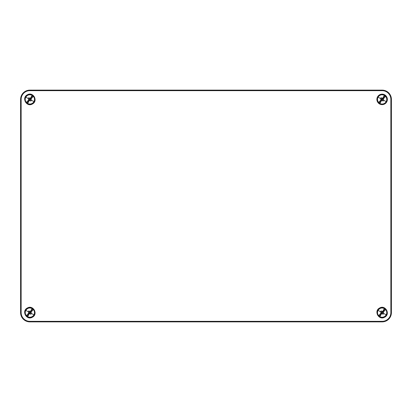 <?xml version="1.0" encoding="UTF-8"?>
<svg xmlns="http://www.w3.org/2000/svg" width="412" height="412" viewBox="0 0 412 412"><rect width="100%" height="100%" fill="white"/><g stroke="black" fill="none" stroke-linecap="round" stroke-linejoin="round"><path stroke-width="0.62" d="M29.87 90.125L382.13 90.125A9.27 9.27 0 0 1 391.4 99.395A9.27 9.27 0 0 0 382.13 90.125L29.87 90.125A9.27 9.27 0 0 0 20.6 99.395A9.27 9.27 0 0 1 29.87 90.125L29.87 90.655L382.13 90.655A8.74 8.74 0 0 1 390.87 99.395L391.4 99.395L391.4 312.605A9.27 9.27 0 0 1 382.13 321.875A9.27 9.27 0 0 0 391.4 312.605L391.4 99.395M382.13 321.875L29.87 321.875L382.13 321.875L382.13 321.345L29.87 321.345A8.74 8.74 0 0 1 21.13 312.605L20.6 312.605A9.27 9.27 0 0 0 29.87 321.875A9.27 9.27 0 0 1 20.6 312.605L20.6 99.395L20.6 312.605M384.638 103.989A5.232 5.232 0 0 0 386.724 96.887A5.232 5.232 0 0 0 379.622 94.801A5.232 5.232 0 0 0 377.536 101.903A5.232 5.232 0 0 0 384.638 103.989M384.576 103.87A5.099 5.099 0 0 0 386.605 96.949A5.099 5.099 0 0 0 379.684 94.92A5.099 5.099 0 0 0 377.655 101.841A5.099 5.099 0 0 0 384.576 103.87M390.87 99.395L390.87 312.605A8.74 8.74 0 0 1 382.13 321.345M21.13 312.605L21.13 99.395A8.74 8.74 0 0 1 29.87 90.655M32.378 103.989C38.455 101.033 33.13 91.284 27.362 94.801C21.285 97.757 26.61 107.506 32.378 103.989M384.638 317.199C390.715 314.243 385.39 304.494 379.622 308.011C373.545 310.967 378.87 320.716 384.638 317.199M32.378 317.199C38.455 314.243 33.13 304.494 27.362 308.011C21.285 310.967 26.61 320.716 32.378 317.199M32.316 103.87A5.099 5.099 0 0 0 34.345 96.949A5.099 5.099 0 0 0 27.424 94.92A5.099 5.099 0 0 0 25.395 101.841A5.099 5.099 0 0 0 32.316 103.87M384.576 317.08A5.099 5.099 0 0 0 386.605 310.159A5.099 5.099 0 0 0 379.684 308.13A5.099 5.099 0 0 0 377.655 315.051A5.099 5.099 0 0 0 384.576 317.08M32.316 317.08A5.099 5.099 0 0 0 34.345 310.159A5.099 5.099 0 0 0 27.424 308.13A5.099 5.099 0 0 0 25.395 315.051A5.099 5.099 0 0 0 32.316 317.08M381.074 99.864L381.182 99.395L381.641 99.395L380.431 100.265A1.911 1.911 0 0 0 380.544 100.461L378.602 102.397A4.635 4.635 0 0 1 378.062 97.175C379.653 94.832 381.749 94.219 384.35 95.326A4.635 4.635 0 0 1 386.199 101.615A4.635 4.635 0 0 1 378.602 102.397L381.09 99.91A1.164 1.164 0 0 0 381.615 100.435L381.064 100.981A1.911 1.911 0 0 0 381.26 101.095L381.661 100.451L381.26 101.095M381.548 99.498A0.587 0.587 0 0 0 382.027 99.977L381.661 100.451M381.09 99.91L380.544 100.461M379.128 102.923L381.064 100.981M383 101.095L382.13 100.343L382.13 99.884L383 101.095L383.809 100.312L386.199 101.615M382.13 100.343L381.795 100.605M380.431 100.265L380.92 99.73M381.182 99.395L380.431 98.525A1.911 1.911 0 0 1 381.26 97.695L382.13 98.447L383 97.695A1.911 1.911 0 0 1 383.196 97.809L384.803 96.202M385.632 96.418L383.716 98.329A1.911 1.911 0 0 1 383.829 98.525L383.078 99.395L383.829 100.265A1.911 1.911 0 0 1 383.809 100.312M382.233 99.977A0.587 0.587 0 0 0 382.712 99.498L383.829 100.265M382.13 98.447L382.13 98.906L382.465 98.185M383.078 99.395L382.712 99.292A0.587 0.587 0 0 0 382.233 98.813M382.13 98.906L382.027 98.813A0.587 0.587 0 0 0 381.548 99.292L380.92 99.06M381.074 98.926L380.431 98.525M382.027 98.813L381.26 97.695M383.17 98.88L383.716 98.329L383.17 98.88A1.164 1.164 0 0 0 382.645 98.355L383.196 97.809M383.716 98.329L384.499 97.546M382.599 98.339L383 97.695M382.712 99.292L383.829 98.525M28.814 99.864L28.922 99.395L29.381 99.395L28.171 100.265A1.911 1.911 0 0 0 28.284 100.461L26.342 102.397A4.635 4.635 0 0 1 25.802 97.175C27.393 94.832 29.489 94.219 32.09 95.326A4.635 4.635 0 0 1 33.939 101.615A4.635 4.635 0 0 1 26.342 102.397L28.83 99.91A1.164 1.164 0 0 0 29.355 100.435L28.804 100.981A1.911 1.911 0 0 0 29 101.095L29.401 100.451L29 101.095M29.288 99.498A0.587 0.587 0 0 0 29.767 99.977L29.401 100.451M28.83 99.91L28.284 100.461M26.868 102.923L28.804 100.981M30.74 101.095L29.87 100.343L29.87 99.884L30.74 101.095L31.549 100.312L33.939 101.615M29.87 100.343L29.535 100.605M28.171 100.265L28.66 99.73M28.922 99.395L28.171 98.525A1.911 1.911 0 0 1 29 97.695L29.87 98.447L30.74 97.695A1.911 1.911 0 0 1 30.936 97.809L32.543 96.202M33.372 96.418L31.456 98.329A1.911 1.911 0 0 1 31.569 98.525L30.818 99.395L31.569 100.265A1.911 1.911 0 0 1 31.549 100.312M29.973 99.977A0.587 0.587 0 0 0 30.452 99.498L31.569 100.265M29.87 98.447L29.87 98.906L30.205 98.185M30.818 99.395L30.452 99.292A0.587 0.587 0 0 0 29.973 98.813M29.87 98.906L29.767 98.813A0.587 0.587 0 0 0 29.288 99.292L28.66 99.06M28.814 98.926L28.171 98.525M29.767 98.813L29 97.695M30.91 98.88L31.456 98.329L30.91 98.88A1.164 1.164 0 0 0 30.385 98.355L30.936 97.809M31.456 98.329L32.239 97.546M30.339 98.339L30.74 97.695M30.452 99.292L31.569 98.525M381.074 313.074L381.182 312.605L381.641 312.605L380.431 313.475A1.911 1.911 0 0 0 380.544 313.671L378.602 315.607A4.635 4.635 0 0 1 378.062 310.385C379.653 308.042 381.749 307.429 384.35 308.537A4.635 4.635 0 0 1 386.199 314.825A4.635 4.635 0 0 1 378.602 315.607L381.09 313.12A1.164 1.164 0 0 0 381.615 313.645L381.064 314.191A1.911 1.911 0 0 0 381.26 314.304L381.661 313.661L381.26 314.304M381.548 312.708A0.587 0.587 0 0 0 382.027 313.187L381.661 313.661M381.09 313.12L380.544 313.671M379.128 316.133L381.064 314.191M383 314.304L382.13 313.553L382.13 313.094L383 314.304L383.809 313.522L386.199 314.825M382.13 313.553L381.795 313.815M380.431 313.475L380.92 312.94M381.182 312.605L380.431 311.735A1.911 1.911 0 0 1 381.26 310.906L382.13 311.657L383 310.906A1.911 1.911 0 0 1 383.196 311.019L384.803 309.412M385.632 309.628L383.716 311.539A1.911 1.911 0 0 1 383.829 311.735L383.078 312.605L383.829 313.475A1.911 1.911 0 0 1 383.809 313.522M382.233 313.187A0.587 0.587 0 0 0 382.712 312.708L383.829 313.475M382.13 311.657L382.13 312.116L382.465 311.395M383.078 312.605L382.712 312.502A0.587 0.587 0 0 0 382.233 312.023M382.13 312.116L382.027 312.023A0.587 0.587 0 0 0 381.548 312.502L380.92 312.27M381.074 312.136L380.431 311.735M382.027 312.023L381.26 310.906M383.17 312.09L383.716 311.539L383.17 312.09A1.164 1.164 0 0 0 382.645 311.565L383.196 311.019M383.716 311.539L384.499 310.756M382.599 311.549L383 310.906M382.712 312.502L383.829 311.735M28.814 313.074L28.922 312.605L29.381 312.605L28.171 313.475A1.911 1.911 0 0 0 28.284 313.671L26.342 315.607A4.635 4.635 0 0 1 25.802 310.385C27.393 308.042 29.489 307.429 32.09 308.537A4.635 4.635 0 0 1 33.939 314.825A4.635 4.635 0 0 1 26.342 315.607L28.83 313.12A1.164 1.164 0 0 0 29.355 313.645L28.804 314.191A1.911 1.911 0 0 0 29 314.304L29.401 313.661L29 314.304M29.288 312.708A0.587 0.587 0 0 0 29.767 313.187L29.401 313.661M28.83 313.12L28.284 313.671M26.868 316.133L28.804 314.191M30.74 314.304L29.87 313.553L29.87 313.094L30.74 314.304L31.549 313.522L33.939 314.825M29.87 313.553L29.535 313.815M28.171 313.475L28.66 312.94M28.922 312.605L28.171 311.735A1.911 1.911 0 0 1 29 310.906L29.87 311.657L30.74 310.906A1.911 1.911 0 0 1 30.936 311.019L32.543 309.412M33.372 309.628L31.456 311.539A1.911 1.911 0 0 1 31.569 311.735L30.818 312.605L31.569 313.475A1.911 1.911 0 0 1 31.549 313.522M29.973 313.187A0.587 0.587 0 0 0 30.452 312.708L31.569 313.475M29.87 311.657L29.87 312.116L30.205 311.395M30.818 312.605L30.452 312.502A0.587 0.587 0 0 0 29.973 312.023M29.87 312.116L29.767 312.023A0.587 0.587 0 0 0 29.288 312.502L28.66 312.27M28.814 312.136L28.171 311.735M29.767 312.023L29 310.906M30.91 312.09L31.456 311.539L30.91 312.09A1.164 1.164 0 0 0 30.385 311.565L30.936 311.019M31.456 311.539L32.239 310.756M30.339 311.549L30.74 310.906M30.452 312.502L31.569 311.735M29.87 321.345L29.87 321.875M390.87 312.605L391.4 312.605M382.13 90.655L382.13 90.125M21.13 99.395L20.6 99.395M381.213 101.074L379.91 103.464M380.451 98.478L378.062 97.175M383.047 97.716L384.35 95.326M28.953 101.074L27.65 103.464M28.191 98.478L25.802 97.175M30.787 97.716L32.09 95.326M381.213 314.284L379.91 316.673M380.451 311.688L378.062 310.385M383.047 310.926L384.35 308.537M28.953 314.284L27.65 316.673M28.191 311.688L25.802 310.385M30.787 310.926L32.09 308.537"/></g></svg>
